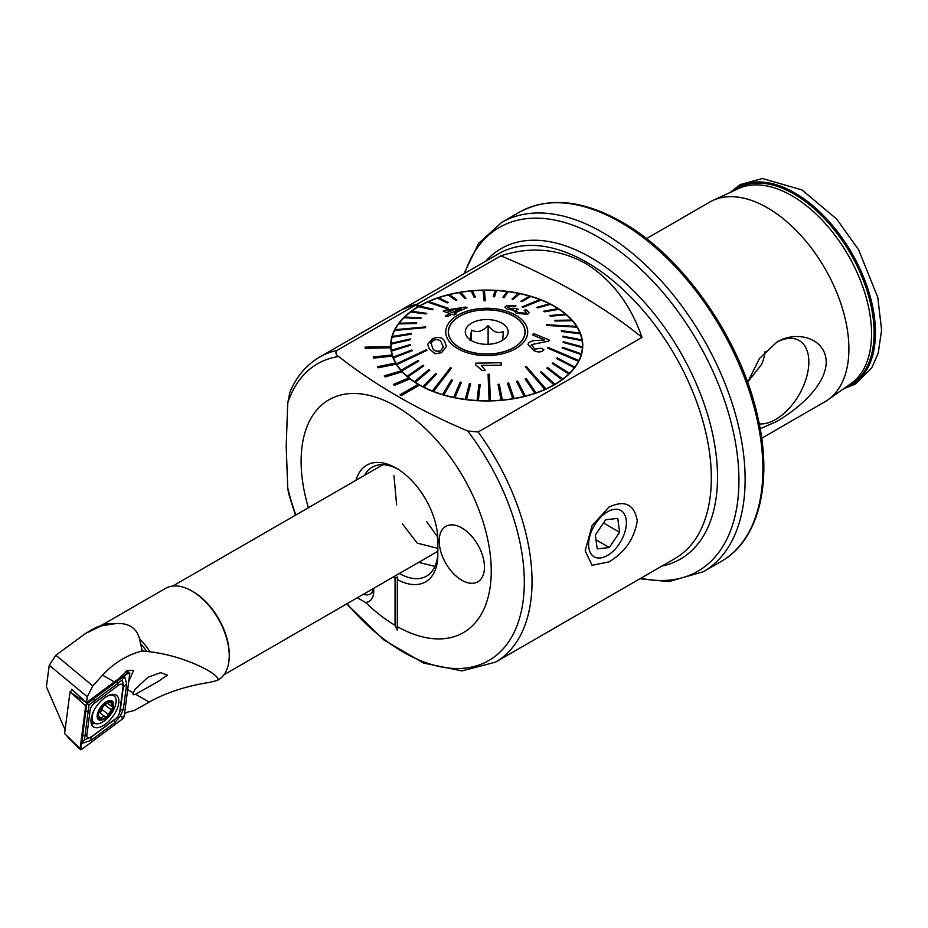 <?xml version="1.0" encoding="UTF-8"?>
<svg xmlns="http://www.w3.org/2000/svg" width="928" height="928" viewBox="0 0 928 928"><rect width="100%" height="100%" fill="white"/><g stroke="black" fill="none" stroke-linecap="round" stroke-linejoin="round"><path stroke-width="1.39" d="M373.59 588.387A22.69 13.096 60 0 1 373.74 591.066A22.69 13.096 60 0 1 372.685 597.064A22.69 13.096 60 0 1 365.609 602.481L357.35 597.76M608.93 561.892C624.938 552.38 634.369 538.681 637.258 520.782C634.358 504.31 624.915 499.74 608.93 507.059L592.064 525.677L585.185 550.826L592.076 565.303L608.93 561.892M356.027 480.24A58.905 34.011 60 0 1 396.186 468.106A58.905 34.011 60 0 1 437.83 540.247L437.83 554.874A58.905 34.011 60 0 1 397.312 579.559L397.312 576.961L395.05 578.26A58.905 34.011 60 0 1 393.182 577.065M399.411 573.469A54.416 31.424 -120 0 0 426.567 576.137A54.416 31.424 -120 0 0 437.83 551.22M434.965 566.393L419.421 562.53M760.171 428.771L776.806 421.405C796.085 410.257 825.723 386.651 826.256 361.99C825.642 337.479 796.05 330.182 776.806 342.188L759.475 358.452L747.597 382.29M759.255 423.887A46.899 27.074 120 0 0 775.669 419.433A46.899 27.074 120 0 0 807.383 374.054A46.899 27.074 120 0 0 794.252 338.685A46.899 27.074 120 0 0 776.237 342.525M747.562 382.208L761.726 364.228A33.907 19.581 120 0 0 765.101 351.561M646.445 238.647L709.781 202.072A115.246 66.538 60 0 1 712.866 200.471A115.246 66.538 60 0 1 767.41 207.779A115.246 66.538 60 0 1 841.858 306.6A115.246 66.538 60 0 1 827.95 399.806A115.246 66.538 60 0 1 825.027 401.673L761.679 438.248M461.831 527.962A32.016 18.479 -120 0 0 445.823 526.373A32.016 18.479 -120 0 0 440.916 552.021A32.016 18.479 -120 0 0 461.831 580.232A32.016 18.479 -120 0 0 477.827 581.821A32.016 18.479 -120 0 0 482.746 556.162A32.016 18.479 -120 0 0 461.831 527.962M400.038 394.736L401.395 395.525L419.502 385.062A96.036 55.448 180 0 1 418.818 384.679A96.036 55.448 180 0 1 418.145 384.285L400.038 394.783L401.395 395.572L419.502 385.12A96.036 55.448 0 0 0 523.926 396.639A96.036 55.448 0 0 0 582.761 345.518A96.036 55.448 0 0 0 554.631 306.31A96.036 55.448 0 0 0 418.818 306.31A96.036 55.448 0 0 0 390.688 345.518A96.036 55.448 0 0 0 390.711 346.654L365.11 347.118L365.168 348.278L390.769 347.814A96.036 55.448 0 0 0 392.103 354.972M409.967 378.786A96.036 55.448 180 0 1 408.819 377.893L393.356 384.47L394.493 385.364L409.967 378.833A96.036 55.448 0 0 0 418.099 384.308M402.16 371.745A96.036 55.448 180 0 1 401.267 370.771L384.262 375.921L385.155 376.907L402.16 371.803A96.036 55.448 0 0 0 408.784 377.905M396.291 364.112A96.036 55.448 180 0 1 395.664 363.068L377.499 366.688L378.125 367.743L396.291 364.17A96.036 55.448 0 0 0 401.232 370.782M392.463 356.062A96.036 55.448 180 0 1 392.115 354.972L373.218 356.978L373.566 358.069L392.463 356.108A96.036 55.448 0 0 0 395.63 363.068M365.168 348.232L390.769 347.814M390.769 347.768A96.036 55.448 180 0 1 390.711 346.654M418.145 306.704L419.502 305.869L418.145 306.704L415.442 305.15L336.945 350.471A176.065 101.651 -120 0 0 319.51 357.164C306.344 364.901 296.461 376.617 289.861 392.312L287.726 403.112L286.207 446.391L287.726 487.908L288.538 493.244L295.429 515.226M416.846 304.338L500.83 255.85C530.317 246.21 558.459 248.681 585.255 263.285C611.39 279.27 630.309 303.966 642.037 337.374L478.152 431.996L467.677 430.998C417.983 409.886 374.982 385.062 338.662 356.526A171.32 98.913 -120 0 0 287.726 403.112M365.609 602.481A134.444 77.627 -120 0 0 395.05 625.31L397.312 630.193L397.312 626.62A134.444 77.627 -120 0 0 491.248 571.08A134.444 77.627 -120 0 0 396.186 406.418A134.444 77.627 -120 0 0 301.113 461.309A134.444 77.627 -120 0 0 308.421 507.72M415.442 305.15A176.065 101.651 -120 0 0 398.042 311.82L399.376 310.984A176.123 101.686 -120 0 1 416.788 304.303L415.431 305.092A176.123 101.686 -120 0 0 398.008 311.773M336.945 350.471C335.159 352.594 335.727 354.612 338.662 356.526M365.11 347.118L365.168 348.278M373.218 356.978L373.566 358.127L392.463 356.108M377.499 366.688L378.125 367.79L396.291 364.17M384.262 375.921L385.155 376.954L402.16 371.803M393.356 384.47L394.493 385.41L409.967 378.833M500.83 255.85A608.211 351.155 180 0 1 642.037 337.374M395.05 625.31L395.05 578.26M397.312 630.193L397.312 579.559M397.799 469.069A54.416 31.424 -120 0 0 372.14 467.236A54.416 31.424 -120 0 0 364.553 475.322M419.502 305.869L416.788 304.303M418.145 306.658L415.431 305.092M397.312 578.016L397.312 576.961M426.694 521.629L437.749 537.196M393.971 475.658L396.627 504.855M402.323 523.74L417.252 543.158L437.83 548.332M430.847 343.395L433.608 340.112C437.923 339.056 440.591 340.031 441.6 343.035C440.58 339.961 437.912 338.987 433.608 340.066L430.986 342.444L432.39 347.455C433.388 350.61 436.056 351.77 440.417 350.946L443.236 347.304L441.6 342.989L443.12 346.353M444.698 341.527L446.38 346.457L441.426 352.71L435.209 353.742L429.304 348.916L427.68 344.323L432.634 338.592C438.874 336.504 442.9 337.479 444.698 341.527M427.008 350.32L426.578 349.624L396.453 363.834A95.712 55.262 -0 0 0 396.674 364.182A95.712 55.262 -0 0 0 396.894 364.53L427.008 350.32L396.894 364.588A95.712 55.262 180 0 0 401.151 370.284L401.151 370.226A95.712 55.262 -0 0 0 401.743 370.887L418.853 361.085L401.743 370.933A95.712 55.262 180 0 0 407.206 376.269A95.712 55.262 -0 0 0 407.926 376.826L423.806 365.829L423.087 365.214L407.206 376.269M391.013 350.053A95.712 55.262 180 0 1 391.013 349.705L391.013 345.518A95.712 55.262 180 0 1 391.036 344.149L410.234 339.683L391.036 344.149M576.996 327.097A95.712 55.262 -0 0 0 576.787 326.749A95.712 55.262 -0 0 0 576.566 326.401L546.441 324.707L546.882 325.403L576.996 327.155A95.712 55.262 180 0 1 579.965 333.048M396.453 363.834L396.453 363.892A95.712 55.262 180 0 1 393.46 357.93L412.206 350.691L393.46 357.93M412.206 350.691L411.928 349.972L393.182 357.164A95.712 55.262 -0 0 0 393.46 357.883M393.182 357.164L393.182 357.21A95.712 55.262 180 0 1 391.5 351.086L410.617 345.228L410.501 344.485L391.384 350.297A95.712 55.262 -0 0 0 391.5 351.039M391.384 350.297L391.384 350.355A95.712 55.262 180 0 1 391.013 345.518M410.28 338.94L410.234 339.729L410.28 338.94L391.082 343.36A95.712 55.262 -0 0 0 391.036 344.102M391.082 343.36A95.712 55.262 180 0 1 392.092 337.247L411.058 334.15L411.266 333.419L392.289 336.458A95.712 55.262 -0 0 0 392.092 337.189M392.312 336.458A95.712 55.262 180 0 1 394.632 330.461L425.372 327.607L425.732 326.9L394.992 329.695A95.712 55.262 -0 0 0 394.818 330.043A95.712 55.262 -0 0 0 394.632 330.403M395.026 329.695A95.712 55.262 180 0 1 398.634 323.918L416.254 323.489L416.765 322.816L399.144 323.176A95.712 55.262 -0 0 0 398.634 323.86M399.179 323.176A95.712 55.262 180 0 1 404.016 317.712L420.546 318.536L421.196 317.898L404.666 317.016A95.712 55.262 -0 0 0 404.016 317.654M404.724 317.016A95.712 55.262 180 0 1 410.71 311.947L425.882 313.919L426.671 313.328L411.487 311.309A95.712 55.262 -0 0 0 410.71 311.889M411.556 311.309A95.712 55.262 180 0 1 418.598 306.704L432.17 309.778L418.598 306.704M432.17 309.72L433.086 309.198L419.502 306.136A95.712 55.262 -0 0 0 418.598 306.658M419.572 306.147A95.712 55.262 180 0 1 427.553 302.087L447.18 308.688L448.189 308.235L428.574 301.577A95.712 55.262 -0 0 0 428.063 301.797A95.712 55.262 -0 0 0 427.553 302.029M428.643 301.6A95.712 55.262 180 0 1 437.459 298.143L447.226 302.864L448.328 302.493L438.561 297.714A95.712 55.262 -0 0 0 437.459 298.085M438.619 297.749A95.712 55.262 180 0 1 448.131 294.953L455.752 300.301L456.924 300.011L449.303 294.605A95.712 55.262 -0 0 0 448.131 294.895M449.361 294.64A95.712 55.262 180 0 1 459.406 292.564L464.766 298.387L459.406 292.564M465.995 298.178L464.766 298.433L465.995 298.178L460.636 292.297A95.712 55.262 -0 0 0 459.406 292.506M460.682 292.343A95.712 55.262 180 0 1 471.122 290.998L474.127 297.18L471.122 290.998M474.127 297.122L475.391 297.018L472.387 290.835A95.712 55.262 -0 0 0 471.122 290.94M472.41 290.882A95.712 55.262 180 0 1 483.082 290.302L484.091 300.765L485.367 300.742L484.358 290.22A95.712 55.262 -0 0 0 483.72 290.232A95.712 55.262 -0 0 0 483.082 290.244M484.37 290.278A95.712 55.262 180 0 1 495.076 290.476M496.376 290.487L494.566 296.809L496.376 290.487A95.712 55.262 -0 0 0 495.1 290.418L493.29 296.693L494.566 296.763L493.29 296.693M496.376 290.545A95.712 55.262 180 0 1 506.943 291.508M508.231 291.624A95.712 55.262 -0 0 0 506.978 291.462L502.79 297.505L504.043 297.668L508.231 291.67A95.712 55.262 180 0 1 518.497 293.387L512.036 299.013L513.242 299.268L519.75 293.596A95.712 55.262 -0 0 0 518.543 293.352M519.75 293.596L519.75 293.654A95.712 55.262 180 0 1 529.54 296.102M520.886 301.171L522.035 301.507L530.746 296.403A95.712 55.262 -0 0 0 529.61 296.067L520.886 301.229L522.035 301.565L530.746 296.45A95.712 55.262 180 0 1 539.922 299.582M540.525 299.756A95.712 55.262 -0 0 0 539.992 299.558L522 306.89L523.067 307.307L541.059 299.964A95.712 55.262 -0 0 0 540.525 299.756M541.059 299.964L541.059 300.022A95.712 55.262 180 0 1 549.469 303.792M550.501 304.256A95.712 55.262 -0 0 0 549.538 303.769L536.836 307.319L537.799 307.806L550.501 304.314A95.712 55.262 180 0 1 558.03 308.653M558.946 309.198A95.712 55.262 -0 0 0 558.099 308.641L543.692 311.205L544.539 311.762L558.946 309.256A95.712 55.262 180 0 1 565.465 314.105M566.242 314.708A95.712 55.262 -0 0 0 565.523 314.105L549.643 315.566L550.362 316.181L566.242 314.766A95.712 55.262 180 0 1 571.671 320.056M554.608 320.311L555.188 320.972L572.298 320.705A95.712 55.262 -0 0 0 571.718 320.044L554.608 320.369L555.188 321.03L572.298 320.763A95.712 55.262 180 0 1 576.532 326.401M522.87 324.417A38.419 22.179 180 0 1 525.144 331.934A38.419 22.179 180 0 1 493.336 353.777A38.419 22.179 180 0 1 450.579 339.439A38.419 22.179 180 0 1 448.317 331.934A38.419 22.179 180 0 1 480.124 310.08A38.419 22.179 180 0 1 522.87 324.417M432.402 390.966A95.712 55.262 -0 0 0 432.924 391.175A95.712 55.262 -0 0 0 433.457 391.372L451.449 368.149L450.393 367.732L432.402 391.013A95.712 55.262 180 0 1 423.91 387.22L436.612 374.077L435.65 373.59L422.948 386.674A95.712 55.262 -0 0 0 423.91 387.162L436.612 374.077M489.091 400.71A95.712 55.262 -0 0 0 489.729 400.699A95.712 55.262 -0 0 0 490.378 400.687L489.369 374.262L488.082 374.286L489.091 400.768A95.712 55.262 180 0 1 478.361 400.571L480.159 384.702L478.894 384.633L477.085 400.444A95.712 55.262 -0 0 0 478.361 400.513L480.159 384.702M544.887 389.354A95.712 55.262 -0 0 0 545.386 389.134A95.712 55.262 -0 0 0 545.896 388.902L526.28 366.351L525.26 366.804L544.887 389.412A95.712 55.262 180 0 1 536.001 392.892L526.222 378.531L525.12 378.902L534.899 393.217A95.712 55.262 -0 0 0 536.001 392.846M578.457 361.236A95.712 55.262 -0 0 0 578.643 360.888A95.712 55.262 -0 0 0 578.817 360.528L548.077 347.42L547.717 348.139L578.457 361.294A95.712 55.262 180 0 1 574.815 367.128L557.194 357.906L556.684 358.579L574.316 367.755A95.712 55.262 180 0 1 569.432 373.334L552.902 362.86L552.253 363.498L568.783 373.914A95.712 55.262 -0 0 0 569.432 373.276M507.581 309.326L513.764 310.091L516.27 313.27L527.603 314.209L529.134 312.597L527.603 314.267L516.27 313.328L513.764 310.138L507.581 309.372L504.832 307.214L507.581 309.372M515.991 305.904L514.704 306.785L508.37 306.53L514.704 306.785L515.991 305.904M518.404 309.395L516.896 309.778L518.404 309.395M526.304 312.33L524.134 310.3L526.304 312.33L525.468 313.235L518.172 312.539L515.968 310.648L516.896 309.732M443.248 311.228L445.51 310.149L465.67 307.087L467.236 307.632L454.198 313.096L456.309 313.815L454.047 314.917L451.936 314.198L447.122 316.645L445.208 315.972L450.022 313.536L443.248 311.228L450.022 313.583M454.198 313.154L467.236 307.632M445.208 315.972L447.122 316.703L451.936 314.244L454.047 314.975L456.309 313.815M448.178 339.938A40.971 23.652 180 0 1 472.851 309.674A40.971 23.652 180 0 1 525.283 323.918A40.971 23.652 180 0 1 500.61 354.183A40.971 23.652 180 0 1 448.178 339.938M576.996 327.155L546.882 325.461L546.441 324.707M566.242 314.766L550.362 316.228L549.643 315.566M558.946 309.256L544.539 311.82L543.692 311.205M550.501 304.314L537.799 307.864L536.836 307.319M541.059 300.022L523.067 307.365L522 306.89M519.75 293.654L513.242 299.315L512.036 299.013M508.231 291.67L504.043 297.726L502.79 297.505M485.367 300.742L484.091 300.823L483.082 290.302M475.391 297.018L474.127 297.18M456.924 300.011L455.752 300.359L448.131 294.953M448.328 302.493L447.226 302.922L437.459 298.143M448.189 308.235L447.18 308.734L427.553 302.087M433.086 309.198L432.17 309.778M426.671 313.328L425.882 313.977L410.71 311.947M421.196 317.898L420.546 318.582L404.016 317.712M416.765 322.816L416.254 323.547L398.634 323.918M425.732 326.9L425.372 327.665L394.632 330.461M411.266 333.419L411.058 334.208L392.092 337.247M410.617 345.228L391.5 351.086M427.68 344.381L429.304 348.963L435.209 353.8L441.426 352.756L446.38 346.504M423.806 365.829L407.926 376.884A95.712 55.262 180 0 0 414.503 381.791L414.503 381.733A95.712 55.262 -0 0 0 415.35 382.29L429.757 370.191L415.35 382.336A95.712 55.262 180 0 0 422.948 386.721L422.948 386.674M451.449 368.149L433.457 391.43A95.712 55.262 180 0 0 442.702 394.586L442.702 394.539A95.712 55.262 -0 0 0 443.839 394.864L452.562 380.225L443.839 394.922A95.712 55.262 180 0 0 453.699 397.381A95.712 55.262 -0 0 0 454.906 397.578L461.413 382.382L460.207 382.127L453.699 397.381M461.413 382.382L454.906 397.636A95.712 55.262 180 0 0 465.218 399.365L465.218 399.318A95.712 55.262 -0 0 0 466.471 399.469L470.658 383.89L469.417 383.728L465.218 399.318M470.658 383.89L466.471 399.527A95.712 55.262 180 0 0 477.085 400.502L477.085 400.444M489.091 400.768L488.082 374.286M501.062 400.107A95.712 55.262 -0 0 0 502.326 399.991L499.322 384.262L498.058 384.378L501.062 400.154A95.712 55.262 180 0 1 490.378 400.745L490.378 400.687M501.062 400.154L498.058 384.378M512.813 398.634A95.712 55.262 -0 0 0 514.042 398.425L508.683 383.009L507.454 383.218L512.813 398.692A95.712 55.262 180 0 1 502.326 400.038L502.326 399.991M512.813 398.692L507.454 383.218M524.146 396.326A95.712 55.262 -0 0 0 525.329 396.036L517.696 381.083L516.525 381.385L524.146 396.384A95.712 55.262 180 0 1 514.042 398.483L514.042 398.425M524.146 396.384L516.525 381.385M534.899 393.217L534.899 393.275A95.712 55.262 180 0 1 525.329 396.082L525.329 396.036M534.899 393.275L525.12 378.902M544.887 389.412L525.26 366.804M553.946 384.795A95.712 55.262 -0 0 0 554.863 384.273L541.279 371.664L540.374 372.198L553.946 384.853A95.712 55.262 180 0 1 545.896 388.96L545.896 388.902M553.946 384.853L540.374 372.198M561.962 379.622A95.712 55.262 -0 0 0 562.751 379.042L547.566 367.476L546.789 368.068L561.962 379.68A95.712 55.262 180 0 1 554.863 384.331L554.863 384.273M561.962 379.68L546.789 368.068M568.783 373.914L568.783 373.972A95.712 55.262 180 0 1 562.751 379.1L562.751 379.042M568.783 373.972L552.253 363.498M574.815 367.07A95.712 55.262 -0 0 1 574.316 367.755L556.684 358.579M578.457 361.294L547.717 348.139M581.16 354.531L562.194 348.023L581.16 354.531A95.712 55.262 180 0 1 578.817 360.586L578.817 360.528M582.366 347.571A95.712 55.262 -0 0 0 582.413 346.828L563.215 341.713L563.18 342.455L582.366 347.629A95.712 55.262 180 0 1 581.357 353.8L562.391 347.246L562.194 348.023M582.366 347.629L563.18 342.455M580.278 333.767A95.712 55.262 -0 0 0 579.988 333.048L561.254 330.704L561.533 331.424L580.278 333.825A95.712 55.262 180 0 1 581.949 339.892L562.832 336.168L562.96 336.91L582.076 340.692A95.712 55.262 180 0 1 582.436 345.518A95.712 55.262 180 0 1 582.413 346.886L582.413 346.828M582.076 340.692L562.96 336.968L562.832 336.168M580.278 333.825L561.533 331.482L561.254 330.704M533.983 350.68L528.078 344.613L533.983 350.68C538.588 352.559 541.894 352.222 543.901 349.682L540.931 348.197L534.772 349.16L531.419 344.624L548.564 341.179L549.504 340.17L548.564 341.121L531.419 344.624L531.234 345.448M533.983 350.738C538.565 352.605 541.871 352.269 543.901 349.728L543.901 349.682M528.078 344.613L528.368 343.279C530.572 341.086 533.948 340.158 538.484 340.483L544.539 339.95L532.637 334.927L544.539 339.996M481.272 365.423L501.178 365.272L481.272 365.365L485.24 370.365L482.212 370.481L485.24 370.411M475.53 363.173L475.6 364.866L482.212 370.527L475.6 364.82L475.53 363.173L501.074 362.72L501.178 365.272M581.16 354.473A95.712 55.262 -0 0 0 581.357 353.742M582.076 340.634A95.712 55.262 -0 0 0 581.949 339.903M452.562 380.225L451.426 379.888L442.702 394.539M418.853 361.085L418.273 360.424L401.151 370.226M429.757 370.191L428.91 369.634L414.503 381.733M582.436 345.518L582.436 349.705A95.712 55.262 180 0 1 582.436 350.053M532.637 334.927L533.472 333.454L549.504 340.17M529.134 312.597L526.222 309.732L524.134 310.3M518.404 309.337L515.956 308.537L509.31 308.56L508.37 306.472L507.57 307.238M515.991 305.857L506.305 305.764L504.832 307.214M513.764 310.091L513.312 310.88M447.389 310.845L461.355 308.548M461.355 308.49L447.389 310.787L452.284 312.446L461.355 308.49M524.877 333.593A38.257 22.086 -0 0 0 524.981 331.934A38.257 22.086 -0 0 0 488.174 309.859A38.257 22.086 -0 0 0 448.584 330.264A38.257 22.086 -0 0 0 448.468 331.934A38.257 22.086 -0 0 0 485.286 353.997A38.257 22.086 -0 0 0 524.877 333.593M465.334 330.994A21.448 12.377 -0 0 0 467.144 336.98A21.448 12.377 -0 0 0 486.724 344.311A21.448 12.377 -0 0 0 506.305 336.98A21.448 12.377 -0 0 0 508.115 332.862A21.448 12.377 -0 0 0 488.348 319.58A21.448 12.377 -0 0 0 465.334 330.994M470.067 340.75L471.459 330.101C476.992 333.048 482.548 331.505 488.116 325.484C493.186 331.957 498.278 333.964 503.382 331.505L502.686 340.321M471.459 340.622L471.459 330.101M488.116 344.288L488.116 325.484M363.544 594.187A16.808 9.698 -120 0 0 367.998 594.802A16.808 9.698 -120 0 0 370.028 594.094A16.808 9.698 -120 0 0 373.358 588.514M370.028 594.094L373.311 592.203A16.808 9.698 -120 0 0 373.729 591.925M446.24 564.05A32.016 18.479 -120 0 0 477.827 581.821A32.016 18.479 -120 0 0 477.421 544.144A32.016 18.479 -120 0 0 445.823 526.373A32.016 18.479 -120 0 0 446.24 564.05M604.812 513.602A26.715 15.416 120 0 0 588.793 547.52A26.715 15.416 120 0 0 610.16 553.691A26.715 15.416 120 0 0 626.18 519.761A26.715 15.416 120 0 0 604.812 513.602M595.358 535.027L597.203 548.9L609.336 547.508L619.614 532.254L617.77 518.392L605.636 519.773L595.358 535.027M603.49 522.951L619.614 532.254M595.996 539.806L609.336 547.508M135.616 694.214L158.096 681.546L167.353 675.132L160.73 672.638L148.062 677.196L135.012 689.411L133.214 692.833C132.565 694.736 133.365 695.2 135.616 694.214L149.188 702.055L134.537 710.384M141.706 651.05L141.833 649.287A53.778 31.053 60 0 1 143.167 651.073L141.706 651.05C126.684 655.156 113.645 663.195 102.579 675.143L92.823 685.908L87.255 696.766L86.49 702.6L118.355 678.971L127.704 670.399L133.609 670.329L128.737 681.512M101.233 625.901L85.527 633.453L94.679 628.175A53.778 31.053 60 0 1 98.24 626.597A53.778 31.053 60 0 1 101.233 625.901L113.634 623.906A52.815 30.496 60 0 0 100.711 625.808L165.486 588.398A52.815 30.496 60 0 1 191.899 591.02L193.024 591.67A51.214 29.568 60 0 1 229.239 654.402L229.239 655.702A52.815 30.496 60 0 1 218.3 679.888A52.815 30.496 60 0 1 217.941 680.085M193.024 591.67L191.899 591.02A52.815 30.496 60 0 1 229.239 655.702M143.167 651.073L150.058 651.804C187.549 656.212 224.379 676.906 217.013 680.56L209.856 682.324C186.528 685.954 166.309 692.532 149.188 702.055M113.634 623.906C120.512 622.978 126.185 623.802 130.651 626.377C135.07 628.952 138.017 633.093 139.502 638.8L141.833 649.287M217.755 680.201L217.013 680.56M85.527 633.453L55.877 655.249L92.823 685.908M124.48 714.061L126.846 712.286L134.606 710.43M87.255 696.766L49.254 665.248L46.4 686.79L65.076 729.779M86.49 702.6L71.63 689.26L71.433 690.768M49.254 665.248L55.877 655.249M91.13 719.026A19.523 9.593 126.5 0 0 93.322 726.752A19.523 9.593 126.5 0 0 108.031 721.961A19.523 9.593 126.5 0 0 118.749 703.088A19.523 9.593 126.5 0 0 116.545 695.362A19.523 9.593 126.5 0 0 101.836 700.153A19.523 9.593 126.5 0 0 91.13 719.026M115.35 718.991A6.403 3.144 126.5 0 0 116.847 717.634A6.403 3.144 126.5 0 0 118.459 715.442A6.403 3.144 126.5 0 0 119.712 712.089L122.995 687.045A6.403 3.144 126.5 0 0 118.297 685.374L94.528 703.122A6.403 3.144 126.5 0 0 90.167 710.024L86.884 735.069A6.403 3.144 126.5 0 0 91.582 736.739L116.615 717.878M122.45 718.991A2.564 1.253 126.5 0 0 124.19 716.23L129.769 673.589A2.564 1.253 126.5 0 0 129.41 672.522A2.564 1.253 126.5 0 0 127.902 672.916L87.429 703.122A2.564 1.253 126.5 0 0 86.826 703.668A2.564 1.253 126.5 0 0 86.188 704.549A2.564 1.253 126.5 0 0 85.678 705.883L80.098 748.525A2.564 1.253 126.5 0 0 80.318 749.488A2.564 1.253 126.5 0 0 81.977 749.198L122.45 718.991L121.348 716.509L124.19 716.23M72.43 690.026L70.041 691.801L64.577 733.584L80.098 748.525L80.875 746.715L81.977 749.198M70.041 691.801L85.678 705.883L86.408 704.201M81.734 743.166L86.675 704.004L124.108 676.141L122.473 679.157L124.549 676.292L126.637 684.087L123.366 709.131L120.362 716.01L114.863 722.587L91.083 740.335L82.174 743.328L83.822 740.3L81.734 743.166L80.875 746.715M118.471 715.418L120.199 710.964L123.47 685.92L122.334 679.946L89.018 704.92L86.513 704.062M124.619 675.746L127.902 672.916L125.489 671.408M120.362 716.01L121.348 716.509M89.018 704.92L84.448 739.883L91.582 736.739M83.822 740.3L84.448 739.883M122.334 679.946L122.473 679.157M98.09 713.284L98.577 714.398L98.09 713.284L103.588 704.468A10.718 5.266 126.5 0 0 98.09 713.284A10.718 5.266 126.5 0 0 99.702 719.362L103.321 716.358L105.258 716.845M98.82 712.02L105.108 716.718L107.184 716.254A10.718 5.266 126.5 0 0 112.566 707.762L112.74 707.136A10.718 5.266 126.5 0 0 111.232 701.452L110.861 701.324A10.718 5.266 126.5 0 0 107.729 701.672A10.718 5.266 126.5 0 0 103.971 704.12L103.588 704.468M107.59 703.366L112.74 707.136L111.836 706.069L111.232 701.452L106.697 703.818L103.971 704.12M93.914 710.662A16.808 8.259 126.5 0 0 92.719 714.026A16.808 8.259 126.5 0 0 94.146 722.97A16.808 8.259 126.5 0 0 100.444 723.098A16.808 8.259 126.5 0 0 115.548 704.897A16.808 8.259 126.5 0 0 114.132 695.942A16.808 8.259 126.5 0 0 108.066 695.733M97.544 713.504A11.519 5.661 126.5 0 0 102.834 719.722A11.519 5.661 126.5 0 0 113.193 707.24A11.519 5.661 126.5 0 0 107.903 701.023A11.519 5.661 126.5 0 0 97.544 713.504M98.008 713.98L99.702 719.362A10.718 5.266 126.5 0 0 106.801 716.602M107.184 716.254L112.566 707.762M98.577 714.398L98.032 713.551M105.792 704.016A2.146 1.056 -53.5 0 1 104.818 704.944A3.758 1.844 126.5 0 0 101.929 709.526A2.146 1.056 -53.5 0 1 100.99 711.521A2.146 1.056 -53.5 0 1 99.354 712.414M733.271 191.029A113.367 65.447 60 0 1 793.939 193.987A113.367 65.447 60 0 1 869.072 297.656A113.367 65.447 60 0 1 846.324 386.86M485.866 261.128A179.266 103.495 60 0 1 590.753 257.497A179.266 103.495 60 0 1 711.927 430.836A179.266 103.495 60 0 1 661.919 566.068M464.766 273.308A198.476 114.585 60 0 1 598.595 237.278A198.476 114.585 60 0 1 737.296 454.743A198.476 114.585 60 0 1 640.819 578.26M463.907 273.795L478.651 243.322L501.677 222.418A201.666 116.441 60 0 1 602.516 232.406A201.666 116.441 60 0 1 734.268 410.118A201.666 116.441 60 0 1 703.354 571.729L721.114 561.475C759.034 540.27 773.105 482.224 757.7 416.637C740.892 339.3 683.031 256.256 621.876 221.989C582.587 199.845 548.436 196.574 519.436 212.164A201.666 116.441 60 0 1 620.275 222.152A201.666 116.441 60 0 1 752.028 399.864A201.666 116.441 60 0 1 721.114 561.475M712.866 200.471L738.526 188.593A112.694 65.064 60 0 1 791.862 195.738A112.694 65.064 60 0 1 864.664 292.366A112.694 65.064 60 0 1 851.069 383.519L827.95 399.806M731.38 191.91A114.063 65.853 60 0 1 794.797 192.931A114.063 65.853 60 0 1 871.021 299.628A114.063 65.853 60 0 1 844.631 388.055M401.754 309.685L498.8 253.646A176.065 101.651 60 0 1 586.832 262.369A176.065 101.651 60 0 1 701.858 417.519A176.065 101.651 60 0 1 674.865 558.598L495.575 662.116A176.065 101.651 -120 0 0 532.034 581.52A176.065 101.651 -120 0 0 478.152 431.996M287.726 487.908A171.32 98.913 -120 0 0 295.823 515.005M347.037 603.71A171.32 98.913 -120 0 0 524.308 582.1A171.32 98.913 -120 0 0 467.677 430.998M102.579 675.143L114.248 681.883M127.67 689.632L133.214 692.833M140.812 643.835A53.105 30.659 60 0 1 146.752 651.468M98.24 626.597L101.21 625.646A53.105 30.659 60 0 1 107.613 624.718M139.502 638.8A52.815 30.496 60 0 1 150.058 651.804M91.42 723.944A19.523 9.593 126.5 0 0 94.772 723.353M91.141 722.784A18.85 9.257 126.5 0 0 93.415 722.436M72.894 694.04L86.084 702.287M86.536 702.566L87.429 703.122L86.606 703.923M113.587 695.548A19.523 9.593 126.5 0 0 113.309 694.353M126.927 673.867L129.769 673.589M123.366 709.131A4.478 2.923 -172.5 0 0 120.199 710.964L119.712 712.089M91.083 740.335L90.967 737.331L114.747 719.583A4.478 2.042 53.3 0 0 114.863 722.587M81.942 737.076A4.478 2.923 -172.5 0 1 85.109 735.243L86.884 735.069M85.214 712.02L90.167 710.024M93.716 698.575L94.528 703.122M117.496 680.827A4.478 2.042 53.3 0 0 117.612 683.82L118.297 685.374M126.637 684.087L122.995 687.045M109.516 701.858L111.024 702.972M104.818 704.944L110.919 709.456M101.929 709.526L108.031 714.038M99.563 716.845L101.396 718.202M639.972 578.747L668.844 581.612L703.354 571.729M843.552 388.82L855.361 384.088L871.728 367.894L878.236 353.092L881.6 329.927L877.784 297.354L858.597 249.736L836.627 219.02L801.896 189.904L762.398 178.512L740.184 184.591L730.185 192.456M495.575 662.116L461.958 670.921L423.47 663.056L383.844 639.914L346.643 603.942M319.51 357.164L398.042 311.82M501.677 222.418L519.436 212.164M524.981 333.952L524.981 331.934M448.468 333.952L448.468 331.934M223.961 674.772L437.83 551.29M172.736 586.055L382.939 464.696M67.303 736.681L80.318 749.488M126.44 670.921L129.41 672.522M91.002 720.65L94.146 722.97M112.079 694.434L114.132 695.942"/></g></svg>
